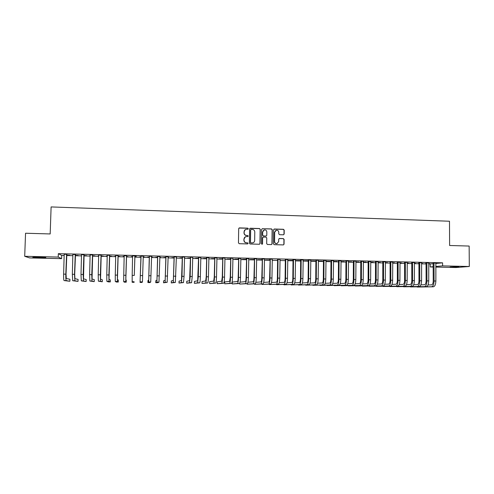 <?xml version="1.0" encoding="UTF-8"?>
<svg xmlns="http://www.w3.org/2000/svg" width="494" height="494" viewBox="0 0 494 494"><rect width="100%" height="100%" fill="white"/><g stroke="black" fill="none" stroke-linecap="round" stroke-linejoin="round"><path stroke-width="0.74" d="M248.315 228.728L247.778 228.16L239.479 227.895L238.682 228.66L238.46 242.881L239.232 243.696L247.543 243.925L248.099 243.388L247.562 242.82L246.487 242.795C244.975 242.597 244.153 241.733 244.024 240.195L244.042 239.01C244.153 237.719 244.826 236.916 246.068 236.595L247.766 236.583L248.21 236.052L247.667 235.484L246.599 235.453C245.086 235.255 244.264 234.391 244.135 232.853L244.153 231.674C244.258 230.408 244.913 229.605 246.123 229.278L247.883 229.253L248.315 228.728M247.969 229.228L248.179 228.808L247.642 228.24L238.991 228.049M247.704 243.906L247.963 243.449L247.426 242.881L246.487 242.795M247.84 236.564L248.074 236.12L247.537 235.552L246.599 235.453M450.145 267.026L458.809 266.76L450.145 267.026M40.261 257.738L32.845 257.312L38.427 257.059L45.819 257.485L40.261 257.738M283.389 234.804L284.167 234.045L284.211 230.111L283.451 229.302L274.411 229.012L273.633 229.772L273.46 243.863L274.219 244.666L283.408 244.913L284.05 244.16L284.106 239.392L283.346 238.59L279.338 238.485L278.709 239.232L278.678 241.603L276.955 243.616C275.529 243.641 274.732 242.931 274.571 241.486L274.683 232.211L276.331 230.216C277.789 230.155 278.61 230.859 278.789 232.341L278.77 233.878L279.524 234.687L283.389 234.804M435.788 263.481L442.581 262.827L58.335 253.669L58.218 257.065L61.608 258.646L29.621 257.924L24.7 256.293L58.218 257.065M442.581 262.827L442.599 265.883L469.3 266.494L455.937 267.532L435.801 267.081M24.7 256.293L25.552 233.236L50.178 233.946L51.11 206.93L449.484 221.238L449.614 245.493L469.152 246.055L469.3 266.494M260.295 229.346L259.529 228.537L250.365 228.247L249.581 229.006L249.371 243.19L250.137 243.999L259.455 244.246L260.097 243.486L260.295 229.346L259.381 228.617L249.908 228.382M271.521 244.567L271.953 243.882L272.126 229.803L271.367 229L262.277 228.71L271.533 228.92L272.293 229.729L272.114 243.826L271.465 244.579L267.439 244.481L266.68 243.672L266.754 237.941L265.988 237.132L263.401 237.058L262.617 237.818L262.536 243.795L262.086 244.32L262.536 243.795M262.431 228.629L261.647 229.389L261.456 243.764L262.086 244.32M428.724 262.901L425.976 262.833M418.931 263.413L418.43 263.463L418.931 263.475M421.53 263.537L422.617 263.463M421.53 263.438L422.617 263.561M414.404 262.561L411.675 262.493M407.149 263.197L408.631 263.135M407.149 263.098L408.631 263.234M399.967 262.221L397.262 262.153M392.65 262.857L394.539 262.802M392.65 262.759L394.539 262.901M385.413 261.876L382.726 261.808M378.034 262.512L380.331 262.468M378.034 262.413L380.331 262.567M370.728 261.524L368.073 261.462M363.288 262.166L366.005 262.129M363.288 262.067L366.005 262.234M355.927 261.172L353.296 261.11M348.424 261.82L351.561 261.789M348.424 261.721L351.561 261.894M341.002 260.82L338.39 260.758M333.431 261.468L337.001 261.45M333.431 261.363L337.001 261.548M325.954 260.462L323.36 260.4M318.315 261.11L322.316 261.104M322.316 261.209L318.315 261.03M310.769 260.103L308.207 260.042M307.515 260.857L303.069 260.752L307.515 260.758M295.461 259.739L292.923 259.683M292.59 260.511L288.088 260.4L292.59 260.406M280.018 259.375L277.505 259.313M264.444 259.004L261.956 258.949M262.048 259.69L257.788 259.69L262.048 259.788M248.735 258.634L246.278 258.572M246.364 259.319L242.443 259.331L246.364 259.424M232.89 258.257L230.457 258.201M230.544 258.949L226.968 258.967L230.544 259.054M216.909 257.88L214.501 257.825M214.587 258.572L211.364 258.603L214.587 258.677M200.786 257.498L198.409 257.442M198.495 258.195L195.63 258.232L198.495 258.3M184.521 257.108L182.169 257.053M182.261 257.812L179.754 257.862L182.255 257.917M168.108 256.719L165.793 256.67M165.879 257.43L163.749 257.485L165.879 257.535M168.028 257.584L168.565 257.491M168.034 257.479L168.565 257.596M151.553 256.33L149.268 256.275M149.355 257.041L147.601 257.102L149.349 257.146M151.473 257.195L152.461 257.115M151.479 257.09L152.461 257.22M136.264 255.855L132.596 255.88M134.899 255.935L136.258 255.966M131.311 256.726L132.67 256.757M134.769 256.806L136.214 256.837M131.305 256.614L132.676 256.645M134.776 256.695L136.221 256.732M118.103 255.534L115.763 255.478M115.8 256.25L114.824 256.225L115.8 256.361M117.967 256.411L119.826 256.454L117.973 256.3M101.153 255.132L98.738 255.077M98.775 255.849L98.201 255.836L98.775 255.96M101.017 256.009L103.295 256.065L101.023 255.904M84.048 254.731L81.559 254.669M83.912 255.608L86.623 255.676L83.912 255.503M66.789 254.317L64.226 254.262M66.653 255.207L69.796 255.281L66.653 255.095M428.675 263.987L433.17 263.734M58.335 253.669L61.713 255.398L64.251 255.46M66.641 255.515L72.939 255.664M75.292 255.719L81.584 255.867M83.9 255.917L90.192 256.065M92.477 256.12L98.763 256.269M101.011 256.318L107.297 256.466M109.501 256.516L115.787 256.664M117.961 256.719L124.247 256.861M126.384 256.911L132.664 257.059M134.763 257.108L141.025 257.257M143.13 257.306L149.342 257.448M151.467 257.498L157.623 257.646M159.766 257.695L165.867 257.837M168.022 257.887L174.079 258.029M176.247 258.078L182.249 258.22M184.435 258.269L190.388 258.411M192.586 258.461L198.489 258.603M200.706 258.652L206.554 258.788M208.783 258.844L214.581 258.98M216.829 259.029L222.578 259.165M224.838 259.214L230.537 259.35M232.816 259.406L238.466 259.535M240.757 259.591L246.358 259.721M248.661 259.776L254.219 259.906M256.534 259.955L262.042 260.085M264.376 260.14L269.835 260.27M272.175 260.326L277.591 260.449M279.95 260.505L285.316 260.634M287.687 260.684L293.01 260.813M295.393 260.869L300.667 260.993M303.069 261.048L308.293 261.172M310.707 261.227L315.888 261.345M318.315 261.406L323.453 261.524M325.886 261.579L330.98 261.703M333.431 261.758L338.476 261.876M340.946 261.931L345.948 262.048M348.424 262.11L353.383 262.221M355.871 262.283L360.787 262.394M363.288 262.456L368.16 262.567M370.673 262.629L375.508 262.74M378.034 262.802L382.819 262.913M385.357 262.969L390.099 263.08M392.65 263.141L397.355 263.253M399.918 263.314L404.58 263.419M407.149 263.481L411.768 263.592M414.355 263.648L418.937 263.759M421.53 263.821L426.069 263.926M75.298 255.41L78.225 255.478L75.304 255.299M75.44 254.527L72.914 254.466M90.211 255.651L89.834 255.639L90.204 255.756M92.483 255.812L94.978 255.867L92.489 255.701M92.619 254.935L90.167 254.873M107.309 256.053L106.531 256.034L107.303 256.158M109.514 256.213L111.576 256.256L109.514 256.102M109.643 255.336L107.272 255.281M124.26 256.448L123.08 256.423L124.253 256.559M126.39 256.608L128.039 256.645L126.39 256.497M126.52 255.738L124.204 255.682M141.037 256.843L139.475 256.917L141.037 256.948M143.143 256.997L144.353 256.923M143.143 256.892L144.353 257.028M143.241 256.133L140.951 256.077M157.635 257.232L155.69 257.294L157.629 257.343M159.772 257.393L160.531 257.3M159.772 257.288L160.531 257.411M159.852 256.528L157.549 256.472M174.086 257.621L171.77 257.67L174.086 257.726M176.253 257.775L176.568 257.677M176.259 257.67L176.568 257.788M176.333 256.917L173.999 256.861M190.394 258.004L187.708 258.047L190.394 258.109M192.666 257.306L190.307 257.251M206.56 258.387L203.516 258.418L206.56 258.492M208.863 257.689L206.473 257.633M222.584 258.763L219.182 258.788L222.584 258.862M224.918 258.066L222.498 258.01M238.472 259.134L234.724 259.152L238.472 259.239M240.831 258.448L238.386 258.387M254.225 259.504L250.131 259.511L254.219 259.609M256.608 258.819L254.132 258.763M269.835 259.869L265.408 259.869L269.835 259.974M272.25 259.189L269.749 259.134M287.755 259.56L285.229 259.498M300.068 260.684L295.585 260.579L300.068 260.579M303.131 259.924L300.58 259.863M310.707 260.931L314.931 260.931M314.931 261.036L310.707 260.888M318.377 260.282L315.802 260.221M325.892 261.289L329.677 261.277M325.892 261.19L329.671 261.382M333.493 260.641L330.894 260.579M340.946 261.641L344.293 261.622M340.946 261.542L344.293 261.721M348.48 260.999L345.856 260.937M355.871 261.993L358.798 261.962M355.871 261.894L358.798 262.061M363.343 261.351L360.7 261.289M370.679 262.339L373.18 262.302M370.679 262.24L373.18 262.4M378.083 261.703L375.415 261.635M385.357 262.685L387.45 262.635M385.357 262.586L387.45 262.734M392.705 262.048L390.013 261.981M399.918 263.03L401.597 262.969M399.918 262.932L401.597 263.067M407.198 262.388L404.487 262.326M411.768 263.265L411.44 263.296L411.768 263.308M414.355 263.364L415.639 263.296M414.355 263.265L415.639 263.395M421.58 262.728L418.838 262.666M426.069 263.561L425.396 263.623L426.069 263.642M428.675 263.703L429.564 263.623M428.675 263.605L429.564 263.722M435.838 263.067L433.077 263.006M433.182 267.019L430.206 266.951L433.182 266.698M435.801 266.47L442.599 265.883M430.194 264.018L430.206 266.951M61.713 255.398L61.608 258.646M245.339 229.587L244.153 231.674M246.463 235.521C244.95 235.323 244.135 234.459 244.005 232.927L244.024 231.748M245.339 236.854L244.042 239.01M246.352 242.85C244.845 242.659 244.024 241.794 243.894 240.257L243.913 239.071M259.535 244.227L259.949 243.548L260.14 229.42M251.205 229.37L250.656 229.908L250.477 242.35L251.014 242.918L252.601 242.918C253.867 242.616 254.552 241.813 254.669 240.498L254.787 232.001C254.657 230.476 253.842 229.611 252.335 229.407L251.205 229.37M250.872 229.482L250.656 229.908M253.082 242.789L250.872 242.98L250.335 242.412L250.52 229.982M263.006 237.157L262.462 237.886L262.388 243.851M266.828 232.007C266.649 230.513 265.821 229.803 264.346 229.877L262.697 231.877L262.654 235.15L263.413 235.959L266.155 236.027L266.785 235.274L266.828 232.007M263.771 230.081L262.697 231.877M266.247 236.008L263.265 236.027L262.499 235.218L262.542 231.945M275.806 230.389L274.683 232.211M277.22 243.554L276.788 243.672C275.362 243.696 274.571 242.986 274.405 241.541L274.516 232.279M283.433 244.907L283.877 244.215L283.927 239.454L283.173 238.651L279.116 238.559M283.593 234.78L283.988 234.113L284.031 230.179L283.278 229.377L273.997 229.123M64.183 254.144L63.633 274.133L65.813 274.176L66.579 254.2M66.844 254.206L66.029 274.232L66.313 278.517L69.932 279.271L69.864 281.247L66.245 280.611C65.869 280.16 65.727 278.017 65.813 274.176M69.864 281.247L64.084 280.573C63.695 280.129 63.547 277.98 63.633 274.133M72.871 254.348L72.34 274.3L74.508 274.337L75.255 254.41M75.489 254.41L74.693 274.392L74.927 278.672L78.083 279.406L78.021 281.382L74.86 280.753L74.508 274.337M78.021 281.382L72.711 280.716L72.34 274.3M81.516 254.558L81.004 274.46L83.165 274.497L83.894 254.614M84.097 254.62L83.505 278.82L86.203 279.548L86.141 281.518L83.443 280.895L83.165 274.497M86.141 281.518L81.3 280.864L81.004 274.46M90.124 254.762L89.63 274.615L91.779 274.658L92.489 254.818M92.668 254.818L92.045 278.968L94.286 279.684L94.224 281.654L91.983 281.043L91.779 274.658M94.224 281.654L89.852 281.006L89.63 274.615M98.695 254.966L98.22 274.775L100.356 274.818L101.048 255.021M101.202 255.021L100.548 279.116L102.332 279.826L102.277 281.784L100.486 281.185L100.356 274.818M102.277 281.784L98.368 281.148L98.22 274.775M107.229 255.163L106.766 274.936L108.896 274.973L109.569 255.219M109.693 255.225L109.013 279.264L110.347 279.962L110.292 281.92L108.952 281.327L108.896 274.973M110.292 281.92L108.291 281.889L106.84 281.29L106.766 274.936M115.72 255.367L115.275 275.09L117.399 275.133L118.054 255.423M118.152 255.423L117.436 279.406L118.325 280.098L118.276 282.055L117.381 281.469L117.399 275.133M118.276 282.055L116.281 282.018L115.275 281.432L115.275 275.09M124.173 255.571L123.747 275.251L125.859 275.288L126.495 255.62M126.569 255.626L125.828 279.555L126.279 280.24L126.223 282.185L125.772 281.611L125.859 275.288M126.223 282.185L124.241 282.154L123.679 281.574L123.747 275.251M132.59 255.769L132.182 275.405L134.282 275.442L134.899 255.824M132.688 256.12L132.553 255.769M134.948 255.824L134.282 275.442M134.14 282.321L132.164 282.284L132.182 275.405M140.969 255.966L140.055 282.42L141.068 256.225M140.055 282.42L142.025 282.451L142.439 281.889L143.272 256.022M141.049 256.337L140.907 255.966M143.291 256.022L143.155 256.33M149.312 256.164L148.706 279.95L147.959 280.611L147.91 282.549L148.657 281.994L149.41 256.423M147.91 282.549L149.873 282.58L150.719 282.031L151.602 256.219M149.367 256.534L149.225 256.164M157.617 256.361L156.956 280.098L155.783 280.746L155.74 282.679L156.907 282.136L157.716 256.621M155.74 282.679L157.691 282.71L158.963 282.167L159.902 256.417M157.648 256.732L157.506 256.361M165.885 256.559L165.169 280.24L163.576 280.882L163.533 282.809L165.126 282.272L165.984 256.818M163.533 282.809L167.17 282.309L168.158 256.614M165.891 256.923L165.749 256.553M174.116 256.757L173.351 280.382L171.332 281.012L171.288 282.939L173.301 282.414L174.215 257.01M171.288 282.939L175.345 282.445L176.383 256.806M174.098 257.121L173.956 256.75M182.317 256.948L181.489 280.524L179.063 281.148L179.019 283.068L181.446 282.549L182.008 276.325L182.416 257.207M179.019 283.068L183.478 282.58L184.052 276.368L184.565 257.004M182.267 257.312L182.132 256.942M190.474 257.139L189.597 280.666L186.757 281.277L186.713 283.198L189.56 282.685L190.184 276.479L190.573 257.399M186.713 283.198L191.579 282.716L192.222 276.517L192.716 257.195M190.406 257.504L190.264 257.139M198.6 257.337L197.674 280.802L194.42 281.413L194.377 283.321L197.631 282.821L198.322 276.628L198.699 257.59M194.377 283.321L199.644 282.852C200.008 282.438 200.243 280.376 200.354 276.665L200.83 257.386M198.508 257.695L198.366 257.331M206.69 257.528L206.214 276.825L205.708 280.944L202.046 281.543L202.009 283.451L205.671 282.957C206.066 282.537 206.319 280.481 206.43 276.782L206.788 257.782M202.009 283.451L207.671 282.988C208.079 282.574 208.338 280.518 208.449 276.819L208.906 257.578M206.572 257.887L206.43 257.522M214.742 257.72L214.26 276.973L213.711 281.086L209.647 281.673L209.61 283.581L213.674 283.093C214.112 282.679 214.384 280.623 214.495 276.93L214.841 257.973M209.61 283.581L215.668 283.124C216.119 282.71 216.397 280.66 216.508 276.967L216.952 257.769M214.6 258.078L214.458 257.714M222.763 257.905L222.269 277.122L221.676 281.222L217.218 281.802L217.181 283.704L221.645 283.223C222.121 282.815 222.417 280.765 222.528 277.078L222.856 258.164M217.181 283.704L223.628 283.26C224.122 282.846 224.418 280.796 224.535 277.115L224.961 257.961M222.596 258.263L222.454 257.899M230.741 258.096L230.241 277.27L229.611 281.358L224.751 281.932L224.721 283.828L229.58 283.358C230.099 282.945 230.414 280.901 230.531 277.227L230.84 258.35M224.721 283.828L231.556 283.389C232.087 282.982 232.408 280.938 232.526 277.264L232.933 258.152M230.556 258.455L230.414 258.09M238.695 258.288L238.182 277.418C238.108 279.857 237.886 281.216 237.509 281.5L232.26 282.062L232.229 283.957L237.478 283.494C238.04 283.081 238.38 281.043 238.491 277.375L238.787 258.541M232.229 283.957L239.448 283.525C240.022 283.118 240.362 281.08 240.479 277.412L240.874 258.337M238.479 258.64L238.343 258.276M246.605 258.473L246.092 277.566C246.012 279.999 245.777 281.352 245.376 281.636L240.053 282.16M239.72 283.247L239.707 284.081L245.345 283.624C245.95 283.216 246.308 281.179 246.426 277.523L246.704 258.726M239.707 284.081L247.309 283.655C247.92 283.247 248.284 281.216 248.402 277.56L248.778 258.529M246.37 258.825L246.234 258.467M254.49 258.658L253.965 277.708C253.885 280.141 253.632 281.494 253.206 281.771L247.963 282.247M247.161 283.667L247.154 284.204L253.175 283.754C253.823 283.352 254.2 281.321 254.317 277.665L254.583 258.912M247.154 284.204L255.132 283.791C255.787 283.383 256.17 281.352 256.287 277.702L256.652 258.714M254.231 259.01L254.095 258.652M262.333 258.85L261.801 277.856C261.727 280.277 261.456 281.629 261.005 281.907L255.836 282.34M254.577 283.828L254.571 284.328L260.98 283.889C261.659 283.482 262.061 281.457 262.178 277.813L262.431 259.097M254.571 284.328L262.919 283.92C263.617 283.513 264.018 281.494 264.142 277.85L264.488 258.899M262.055 259.196L261.919 258.837M270.15 259.035L269.607 277.999C269.533 280.419 269.249 281.765 268.767 282.043L263.679 282.438M261.962 283.988L261.956 284.451L268.742 284.019C269.465 283.618 269.891 281.592 270.008 277.955L270.243 259.282M261.956 284.451L270.681 284.05C271.41 283.649 271.842 281.629 271.959 277.992L272.293 259.084M269.841 259.381L269.705 259.023M277.924 259.22L277.603 259.566L277.381 278.147C277.301 280.555 277.011 281.901 276.498 282.173L271.484 282.543M269.323 284.136L269.316 284.575L276.479 284.149C277.239 283.747 277.684 281.728 277.801 278.103L278.023 259.467M269.316 284.575L278.406 284.18C279.178 283.778 279.623 281.765 279.746 278.141L280.061 259.27M277.603 259.566L277.467 259.208M285.674 259.399L285.328 259.751L285.118 278.289C285.038 280.697 284.729 282.037 284.198 282.309L279.258 282.648M276.646 284.285L276.64 284.698L284.18 284.278C284.976 283.877 285.439 281.864 285.563 278.246L285.767 259.653M276.64 284.698L286.094 284.309C286.909 283.908 287.372 281.901 287.496 278.283L287.798 259.449M285.328 259.751L285.186 259.387M293.387 259.585L293.016 259.93L292.825 278.431C292.744 280.833 292.423 282.167 291.868 282.445L287.002 282.753M283.945 284.427L283.939 284.822L291.843 284.408C292.683 284.007 293.164 282 293.288 278.388L293.479 259.832M283.939 284.822L293.757 284.439C294.603 284.044 295.091 282.037 295.214 278.425L295.505 259.634M293.016 259.93L292.88 259.572M301.068 259.764L300.673 260.11L300.5 278.573C300.414 280.969 300.08 282.302 299.5 282.574L294.708 282.864M291.213 284.569L291.207 284.939L299.481 284.538C300.358 284.136 300.858 282.136 300.982 278.53L301.161 260.017M291.207 284.939L301.383 284.569C302.272 284.173 302.779 282.173 302.902 278.567L303.174 259.819M300.673 260.11L300.537 259.751M308.713 259.949L308.299 260.289L308.139 278.715C308.058 281.105 307.706 282.438 307.101 282.704L302.384 282.976M298.45 284.711L298.45 285.063L307.083 284.668C307.997 284.266 308.522 282.272 308.645 278.672L308.806 260.196M298.45 285.063L308.978 284.698C309.905 284.303 310.43 282.302 310.559 278.709L310.812 259.998M308.299 260.289L308.163 259.937M316.327 260.128L315.894 260.474L315.746 278.857C315.666 281.24 315.302 282.568 314.666 282.84L310.022 283.093M305.663 284.847L305.656 285.18L314.653 284.791C315.604 284.396 316.148 282.407 316.277 278.814L316.419 260.375M305.656 285.18L316.543 284.822C317.506 284.427 318.05 282.438 318.179 278.851L318.42 260.177M315.894 260.474L315.759 260.116M323.91 260.307L323.459 260.647L323.323 278.993C323.237 281.376 322.866 282.698 322.205 282.969L317.63 283.204M312.844 284.982L312.838 285.304L322.193 284.921C323.181 284.525 323.743 282.537 323.873 278.956L324.002 260.554M312.838 285.304L324.07 284.952C325.071 284.556 325.639 282.574 325.768 278.993L325.991 260.357M323.459 260.647L323.323 260.295M331.462 260.486L330.986 260.826L330.869 279.135C330.782 281.512 330.393 282.834 329.714 283.099L325.206 283.321M319.995 285.112L329.702 285.044C330.727 284.655 331.307 282.673 331.437 279.098L331.554 260.733M319.995 285.421L331.573 285.075C332.61 284.686 333.191 282.704 333.32 279.129L333.536 260.536M330.986 260.826L330.85 260.474M338.983 260.665L338.483 261.005L338.378 279.271C338.291 281.642 337.896 282.963 337.186 283.229L332.752 283.433M327.121 285.248L337.174 285.174C338.242 284.779 338.841 282.803 338.97 279.233L339.075 260.912M327.114 285.538L339.038 285.205C340.113 284.816 340.718 282.834 340.848 279.271L341.045 260.715M338.483 261.005L338.353 260.653M346.467 260.844L345.954 261.184L345.862 279.413C345.775 281.778 345.362 283.093 344.627 283.358L340.267 283.55M334.216 285.378L344.621 285.297C345.72 284.908 346.337 282.932 346.473 279.376L346.56 261.091M334.216 285.656L346.473 285.328C347.585 284.939 348.208 282.969 348.338 279.406L348.523 260.894M345.954 261.184L345.819 260.832M353.926 261.023L353.389 261.357L353.309 279.548C353.222 281.913 352.796 283.223 352.043 283.488L347.751 283.667M341.28 285.507L352.031 285.421C353.173 285.032 353.809 283.062 353.939 279.511L354.019 261.264M341.28 285.779L353.883 285.452C355.025 285.069 355.668 283.099 355.804 279.548L355.97 261.073M353.389 261.357L353.253 261.005M361.349 261.196L360.793 261.53L360.725 279.684C360.639 282.043 360.206 283.352 359.422 283.618L355.198 283.784M348.319 285.631L359.416 285.544C360.589 285.162 361.244 283.198 361.38 279.647L361.441 261.443M348.319 285.896L361.256 285.575C362.442 285.192 363.096 283.229 363.232 279.684L363.386 261.246M360.793 261.53L360.657 261.184M368.74 261.375L368.166 261.709L368.116 279.826C368.024 282.173 367.579 283.482 366.77 283.747L362.615 283.902M355.334 285.76L366.764 285.668C367.974 285.285 368.648 283.328 368.783 279.789L368.833 261.616M355.334 286.007L368.598 285.699C369.821 285.316 370.494 283.358 370.63 279.82L370.772 261.419M368.166 261.709L368.03 261.357M376.107 261.548L375.508 261.882L375.471 279.962C375.378 282.309 374.921 283.612 374.094 283.871L370.006 284.019M362.318 285.884L374.088 285.791C375.335 285.409 376.027 283.451 376.162 279.925L376.2 261.789M362.318 286.125L375.915 285.822C377.169 285.439 377.861 283.488 378.003 279.956L378.126 261.598M375.508 261.882L375.378 261.53M383.437 261.721L382.819 262.055L382.794 280.098C382.708 282.438 382.233 283.735 381.38 284.001L377.36 284.136M369.277 286.007L381.38 285.915C382.659 285.532 383.369 283.581 383.505 280.061L383.529 261.968M369.277 286.242L383.196 285.946C384.486 285.563 385.197 283.612 385.339 280.092L385.45 261.771M382.819 262.055L382.689 261.703M390.735 261.894L390.099 262.228L390.093 280.228C390.001 282.568 389.519 283.865 388.642 284.124L384.69 284.254M376.206 286.131L388.642 286.038C389.957 285.656 390.68 283.71 390.822 280.197L390.828 262.141M376.206 286.359L390.451 286.069C391.773 285.686 392.508 283.741 392.644 280.228L392.742 261.944M390.099 262.228L389.97 261.876M398.01 262.067L397.355 262.394L397.355 280.364C397.262 282.698 396.768 283.994 395.873 284.248L391.983 284.377M383.109 286.254L395.873 286.162C397.219 285.779 397.966 283.84 398.102 280.333L398.102 262.308M383.109 286.477L397.676 286.193C399.035 285.81 399.782 283.871 399.918 280.364L400.004 262.116M397.355 262.394L397.225 262.048M405.253 262.24L404.574 262.567L404.592 280.499C404.5 282.827 403.993 284.118 403.073 284.377L399.251 284.495M389.982 286.378L403.073 286.279C404.456 285.903 405.216 283.964 405.358 280.462L405.346 262.481M389.982 286.588L404.87 286.31C406.259 285.933 407.025 283.994 407.167 280.499L407.241 262.289M404.574 262.567L404.444 262.221M412.459 262.413L411.768 262.74L411.798 280.629C411.706 282.951 411.187 284.241 410.242 284.501L406.482 284.612M396.83 286.495L410.242 286.403C411.663 286.026 412.441 284.093 412.583 280.598L412.552 262.654M396.83 286.705L412.033 286.434C413.459 286.057 414.244 284.124 414.386 280.629L414.441 262.456M411.768 262.74L411.638 262.394M419.641 262.58L418.931 262.907L418.974 280.765C418.875 283.081 418.35 284.371 417.381 284.624L413.688 284.729M403.654 286.619L417.387 286.52C418.838 286.149 419.634 284.217 419.776 280.734L419.733 262.82M403.654 286.816L419.171 286.551C420.629 286.18 421.425 284.248 421.573 280.765L421.617 262.629M418.931 262.907L418.801 262.561M426.797 262.752L426.063 263.074L426.118 280.895C426.026 283.21 425.482 284.495 424.494 284.748L420.863 284.847M410.446 286.736L424.5 286.644C425.982 286.267 426.797 284.34 426.94 280.864L426.89 262.993M410.446 286.928L426.273 286.674C427.767 286.298 428.582 284.377 428.73 280.895L428.761 262.796M426.063 263.074L425.933 262.728M433.917 262.919L433.17 263.24L433.232 281.03C433.139 283.334 432.59 284.618 431.577 284.871L428.014 284.964M417.214 286.853L431.583 286.761C433.102 286.39 433.93 284.47 434.078 280.993L434.01 263.16M417.22 287.045L433.349 286.792C434.874 286.421 435.708 284.501 435.856 281.03L435.875 262.969M433.17 263.24L433.04 262.901M64.084 280.573L66.245 280.611M72.711 280.716L74.86 280.753M81.3 280.864L83.443 280.895M89.852 281.006L91.983 281.043M98.368 281.148L100.486 281.185M106.84 281.29L108.952 281.327M115.275 281.432L117.381 281.469M123.679 281.574L125.772 281.611M132.04 281.716L134.127 281.753M140.58 275.559L142.673 275.596M140.364 281.858L142.439 281.889M148.935 275.714L151.022 275.757M148.657 281.994L150.719 282.031M157.259 275.868L159.334 275.905M156.907 282.136L158.963 282.167M165.546 276.023L167.608 276.06M165.126 282.272L167.17 282.309M173.795 276.177L175.852 276.214M173.301 282.414L175.345 282.445M182.008 276.325L184.052 276.368M181.446 282.549L183.478 282.58M190.184 276.479L192.222 276.517M189.56 282.685L191.579 282.716M198.322 276.628L200.354 276.665M197.631 282.821L199.644 282.852M206.43 276.782L208.449 276.819M205.671 282.957L207.671 282.988M214.495 276.93L216.508 276.967M213.674 283.093L215.668 283.124M222.528 277.078L224.535 277.115M221.645 283.223L223.628 283.26M230.531 277.227L232.526 277.264M229.58 283.358L231.556 283.389M238.491 277.375L240.479 277.412M237.478 283.494L239.448 283.525M246.426 277.523L248.402 277.56M245.345 283.624L247.309 283.655M254.317 277.665L256.287 277.702M253.175 283.754L255.132 283.791M262.178 277.813L264.142 277.85M260.98 283.889L262.919 283.92M270.008 277.955L271.959 277.992M268.742 284.019L270.681 284.05M277.801 278.103L279.746 278.141M276.479 284.149L278.406 284.18M285.563 278.246L287.496 278.283M284.18 284.278L286.094 284.309M293.288 278.388L295.214 278.425M291.843 284.408L293.757 284.439M300.982 278.53L302.902 278.567M299.481 284.538L301.383 284.569M308.645 278.672L310.559 278.709M307.083 284.668L308.978 284.698M316.277 278.814L318.179 278.851M314.653 284.791L316.543 284.822M323.873 278.956L325.768 278.993M322.193 284.921L324.07 284.952M331.437 279.098L333.32 279.129M329.702 285.044L331.573 285.075M338.97 279.233L340.848 279.271M337.174 285.174L339.038 285.205M346.473 279.376L348.338 279.406M344.621 285.297L346.473 285.328M353.939 279.511L355.804 279.548M352.031 285.421L353.883 285.452M361.38 279.647L363.232 279.684M359.416 285.544L361.256 285.575M368.783 279.789L370.63 279.82M366.764 285.668L368.598 285.699M376.162 279.925L378.003 279.956M374.088 285.791L375.915 285.822M383.505 280.061L385.339 280.092M381.38 285.915L383.196 285.946M390.822 280.197L392.644 280.228M388.642 286.038L390.451 286.069M398.102 280.333L399.918 280.364M395.873 286.162L397.676 286.193M405.358 280.462L407.167 280.499M403.073 286.279L404.87 286.31M412.583 280.598L414.386 280.629M410.242 286.403L412.033 286.434M419.776 280.734L421.573 280.765M417.387 286.52L419.171 286.551M426.94 280.864L428.73 280.895M424.5 286.644L426.273 286.674M434.078 280.993L435.856 281.03M431.583 286.761L433.349 286.792"/></g></svg>
